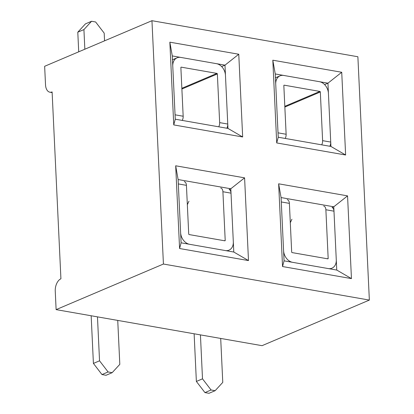 <?xml version="1.0" encoding="UTF-8"?>
<svg xmlns="http://www.w3.org/2000/svg" width="414" height="414" viewBox="0 0 414 414"><rect width="100%" height="100%" fill="white"/><g stroke="black" fill="none" stroke-linecap="round" stroke-linejoin="round"><path stroke-width="0.62" d="M221.645 66.576L224.983 65.158L172.286 55.931L169.849 42.176L238.764 54.239L242.666 136.972L173.751 124.909L169.849 42.176M45.519 84.782A10.174 5.982 -80.1 0 0 49.897 92.203A10.174 5.982 -80.1 0 0 52.107 91.913L60.92 278.793A10.174 5.982 -80.1 0 0 55.248 291.13L56.123 309.625L163.427 264.034L151.954 20.7L44.645 66.292L45.519 84.782M336.758 270.063L333.777 206.793L281.075 197.571L284.061 260.836L336.758 270.063L351.455 278.606L282.545 266.544L278.643 183.811L347.553 195.874L351.455 278.606M56.123 309.625L262.046 345.674L369.355 300.083L357.877 56.749L151.954 20.7M173.751 124.909L175.267 119.196L227.964 128.423L242.666 136.972M172.286 55.931L175.267 119.196M227.964 128.423L224.983 65.158L238.764 54.239M244.591 177.849L248.493 260.582L179.583 248.519L175.681 165.786L244.591 177.849L230.81 188.768L178.113 179.547L175.681 165.786M341.726 72.264L345.628 154.996L276.712 142.933L272.81 60.201L341.726 72.264L327.945 83.183L275.248 73.956L272.81 60.201M369.355 300.083L163.427 264.034M324.607 84.601L327.945 83.183L330.931 146.447L345.628 154.996M179.583 248.519L181.099 242.811L233.796 252.038L248.493 260.582M276.712 142.933L278.229 137.225L330.931 146.447M275.248 73.956L278.229 137.225M233.796 252.038L230.81 188.768L229.082 189.503A5.087 2.991 99.9 0 1 231.017 193.152L233.315 241.817A10.686 8.078 -113 0 1 228.978 250.159A10.686 8.078 -113 0 1 225.283 250.548L189.612 244.301A10.686 8.078 -113 0 1 180.613 232.59L178.32 183.925L186.429 185.343L188.722 234.008A0.507 0.383 -113 0 0 189.151 234.567L224.823 240.813A0.507 0.383 -113 0 0 225.206 240.399L222.908 191.729A5.087 2.991 99.9 0 0 220.724 188.023M178.113 179.547L181.099 242.811M282.545 266.544L284.061 260.836M330.217 268.919L331.94 268.184A10.686 8.078 -113 0 0 336.277 259.842L333.979 211.176A5.087 2.991 99.9 0 0 332.044 207.528L333.777 206.793L347.553 195.874M281.075 197.571L278.643 183.811M117.736 320.41L119.812 364.356L112.163 372.672L108.106 371.958L101.973 374.566L106.031 375.275L112.163 372.672M91.163 315.758L93.409 363.414L101.973 374.566M93.409 363.414L99.541 360.806L97.471 316.86M108.106 371.958L99.541 360.806M186.429 185.343A5.087 2.991 -80.1 0 0 184.24 181.637M187.34 204.707L188.955 201.194M220.698 338.435L222.773 382.381L215.125 390.697L211.073 389.983L204.94 392.591L208.992 393.3L215.125 390.697M194.125 333.782L196.371 381.439L204.94 392.591M196.371 381.439L202.503 378.831L200.433 334.885M211.073 389.983L202.503 378.831M331.94 268.184A10.686 8.078 -113 0 1 328.245 268.572L292.574 262.326A10.686 8.078 -113 0 1 283.58 250.615L281.282 201.949L289.391 203.367L291.684 252.033A0.507 0.383 -113 0 0 292.113 252.592L327.784 258.838A0.507 0.383 -113 0 0 328.167 258.424L325.875 209.753A5.087 2.991 99.9 0 0 323.686 206.048M289.391 203.367A5.087 2.991 -80.1 0 0 287.202 199.662M290.302 222.732L291.922 219.218M91.572 21.269L85.439 23.872L77.791 32.188L83.923 29.585L91.572 21.269L95.624 21.978L104.188 33.13L104.551 40.836M84.844 49.209L83.923 29.585M78.717 51.817L77.791 32.188M181.849 88.301L216.926 73.402L181.254 67.156A0.507 0.383 -113 0 0 180.871 67.57L183.169 116.236L175.06 114.818L172.767 66.152A10.686 8.078 -113 0 1 177.099 57.81A10.686 8.078 -113 0 1 180.799 57.422L216.47 63.668A10.686 8.078 -113 0 1 225.464 75.379L227.757 124.045A5.087 2.991 99.9 0 1 226.846 128.226M218.737 126.808A5.087 2.991 99.9 0 0 219.653 122.622L217.355 73.956L181.886 89.031M216.926 73.402A0.507 0.383 -113 0 1 217.355 73.956M182.253 120.422A5.087 2.991 -80.1 0 0 183.169 116.236M284.816 106.326L319.893 91.427L284.221 85.18A0.507 0.383 -113 0 0 283.838 85.594L286.131 134.26L278.027 132.842L275.729 84.177A10.686 8.078 -113 0 1 280.066 75.834A10.686 8.078 -113 0 1 283.761 75.446L319.432 81.693A10.686 8.078 -113 0 1 328.426 93.404L330.724 142.069A5.087 2.991 99.9 0 1 329.808 146.251M321.699 144.833A5.087 2.991 99.9 0 0 322.615 140.651L320.322 91.98L284.848 107.055M319.893 91.427A0.507 0.383 -113 0 1 320.322 91.98M285.22 138.447A5.087 2.991 -80.1 0 0 286.131 134.26M231.017 193.152L222.908 191.729M225.206 240.399L224.404 240.741M333.979 211.176L325.875 209.753M328.167 258.424L327.365 258.766M219.653 122.622L227.757 124.045M181.254 67.156L180.944 67.285M322.615 140.651L330.724 142.069M284.221 85.18L283.906 85.31M49.897 92.203L52.143 92.596M227.255 250.889L228.978 250.159M172.467 59.776L177.099 57.81M275.429 77.801L280.066 75.834"/></g></svg>
